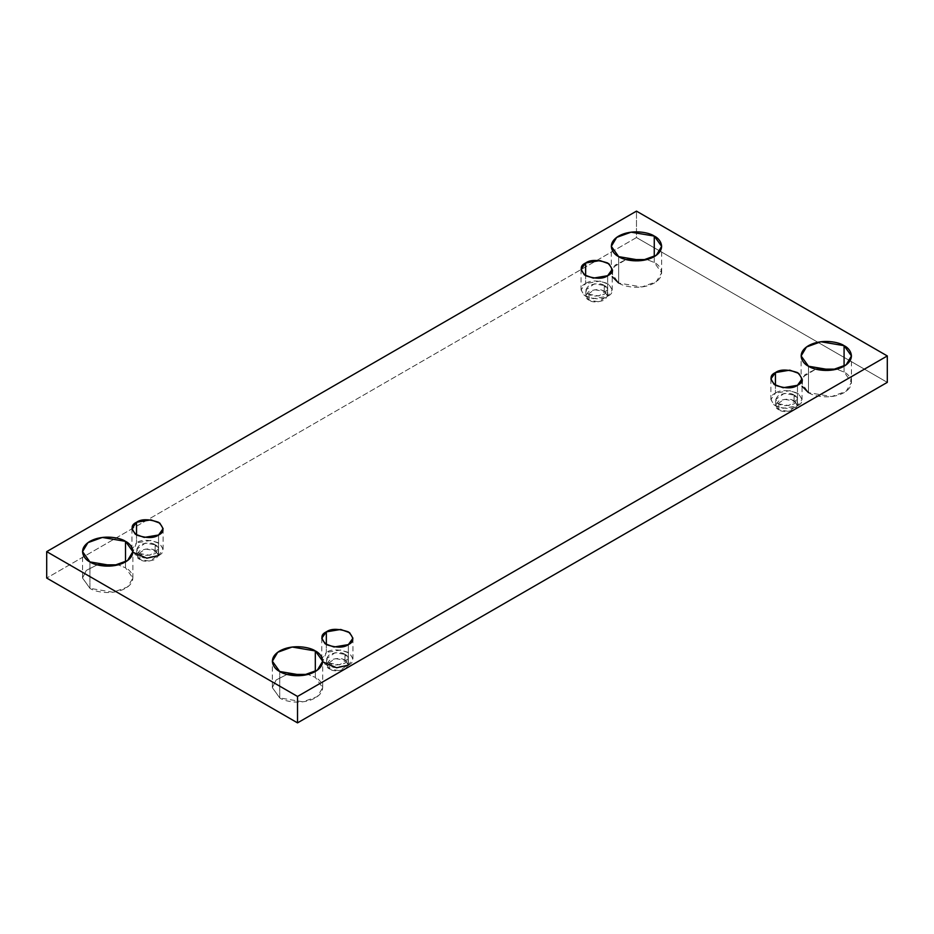 <?xml version="1.0" encoding="UTF-8"?>
<svg xmlns="http://www.w3.org/2000/svg" width="934" height="934" viewBox="0 0 934 934"><rect width="100%" height="100%" fill="white"/><g stroke="black" fill="none" stroke-linecap="round" stroke-linejoin="round"><path stroke-width="0.7" stroke-dasharray="4.67 3.5" d="M89.921 588.327L82.542 578.053L86.278 570.441L97.229 564.848L86.337 570.382L82.542 577.948L89.921 588.327C94.404 591.747 112.092 595.799 125.506 588.327C138.43 580.586 131.425 570.37 125.506 567.779L125.506 561.906L125.506 567.779L118.198 564.848L125.506 567.779L132.873 578.053L127.526 587.007L113.096 592.249L89.921 588.327L89.921 561.906L89.921 588.327M618.682 283.049C623.176 286.469 640.852 290.509 654.267 283.049C667.203 275.308 660.186 265.093 654.267 262.501L646.958 259.57L654.267 262.501L661.646 272.775L656.287 281.729L641.856 286.971L618.682 283.049L618.682 256.628L618.682 283.049L611.315 272.775L615.051 265.151L625.99 259.57L613.171 267.287L612.225 276.662M654.267 262.501L654.267 256.628L654.267 262.501M279.733 697.92L272.354 687.646L276.102 680.022L287.042 674.43L276.149 679.975L272.354 687.541L279.733 697.92C284.216 701.341 301.904 705.38 315.318 697.92C328.243 690.168 321.238 679.964 315.318 677.372L315.318 671.499L315.318 677.372L308.01 674.43L315.318 677.372L322.685 687.646L317.338 696.601L302.908 701.831L279.733 697.92L279.733 671.499L279.733 697.92M808.494 392.642C812.989 396.051 830.665 400.102 844.079 392.642C857.015 384.89 849.998 374.686 844.079 372.094L836.771 369.152L844.079 372.094L851.458 382.368L846.099 391.323L831.669 396.553L808.494 392.642L808.494 366.221L808.494 392.642L801.127 382.368L804.863 374.744L815.802 369.152L802.983 376.881L802.037 386.256M844.079 372.094L844.079 366.221L844.079 372.094M797.473 385.298L797.473 405.846L783.136 408.275L774.193 405.029L770.889 399.483L775.442 393.121L775.442 385.298L775.442 393.121C769.616 395.771 769.616 400.009 775.442 405.846C785.552 409.22 792.896 409.22 797.473 405.846C803.31 403.196 803.31 398.958 797.473 393.121C787.374 389.758 780.03 389.758 775.442 393.121L789.79 390.704L798.733 393.938L802.037 399.483L797.473 405.846L797.473 385.298M778.839 409.757L775.675 405.356L784.151 399.273L794.087 400.955L794.087 395.082L784.151 393.401L775.675 399.483L778.839 403.885L778.839 409.757C782.003 412.092 787.093 412.092 794.087 409.757C798.126 405.718 798.126 402.787 794.087 400.955C790.911 398.62 785.833 398.62 778.839 400.955C774.8 404.994 774.8 407.924 778.839 409.757L778.839 403.885L788.763 405.566L797.251 399.483L794.087 395.082L794.087 400.955L797.251 405.356L788.763 411.439L778.839 409.757M348.37 665.136C354.196 662.498 354.196 658.248 348.37 652.422C338.26 649.048 330.916 649.048 326.34 652.422L340.688 649.994L349.62 653.228L352.935 658.774L348.37 665.136L348.37 644.588L348.37 665.136L334.022 667.565L325.079 664.319L321.775 658.774L326.34 652.422L326.34 644.588L326.34 652.422L322.685 661.821M329.725 669.048L326.561 664.646L335.049 658.563L344.973 660.245L344.973 654.372L335.049 652.691L326.561 658.774L329.725 663.187L329.725 669.048C332.901 671.383 337.98 671.383 344.973 669.048C349.012 665.008 349.012 662.078 344.973 660.245C341.809 657.91 336.719 657.91 329.725 660.245C325.686 664.284 325.686 667.226 329.725 669.048L329.725 663.187L339.661 664.856L348.137 658.774L344.973 654.372L344.973 660.245L348.137 664.646L339.661 670.729L329.725 669.048M158.558 555.555C164.384 552.905 164.384 548.667 158.558 542.829C148.448 539.467 141.104 539.467 136.527 542.829L150.864 540.401L159.807 543.646L163.111 549.192L158.558 555.555L158.558 535.007L158.558 555.555L144.21 557.972L135.267 554.738L131.963 549.192L136.527 542.829L136.527 535.007L136.527 542.829L132.873 552.227M139.913 559.466L136.749 555.065L145.237 548.982L155.161 550.663L155.161 544.791L145.237 543.109L136.749 549.192L139.913 553.593L139.913 559.466C143.089 561.801 148.167 561.801 155.161 559.466C159.2 555.426 159.2 552.484 155.161 550.663C151.997 548.328 146.907 548.328 139.913 550.663C135.874 554.703 135.874 557.633 139.913 559.466L139.913 553.593L149.849 555.275L158.325 549.192L155.161 544.791L155.161 550.663L158.325 555.065L149.849 561.147L139.913 559.466M607.66 275.705L607.66 296.253L593.312 298.682L584.38 295.448L581.065 289.902L585.63 283.539L585.63 275.705L585.63 283.539C579.804 286.189 579.804 290.427 585.63 296.253C595.74 299.627 603.084 299.627 607.66 296.253C613.498 293.615 613.498 289.377 607.66 283.539C597.562 280.165 590.218 280.165 585.63 283.539L599.978 281.111L608.921 284.356L612.225 289.902L607.66 296.253L607.66 275.705M589.027 300.176L585.863 295.774L594.339 289.692L604.275 291.361L604.275 285.5L594.339 283.819L585.863 289.902L589.027 294.303L589.027 300.176C592.191 302.499 597.281 302.499 604.275 300.176C608.314 296.136 608.314 293.194 604.275 291.361C601.099 289.038 596.02 289.038 589.027 291.361C584.988 295.401 584.988 298.343 589.027 300.176L589.027 294.303L598.951 295.985L607.439 289.902L604.275 285.5L604.275 291.361L607.439 295.774L598.951 301.857L589.027 300.176M887.3 382.368L636.474 237.551L636.474 211.131L636.474 237.551L46.7 578.053L636.474 237.551L887.3 382.368M604.275 285.5C608.314 287.322 608.314 290.264 604.275 294.303C597.281 296.638 592.191 296.638 589.027 294.303C584.988 292.47 584.988 289.54 589.027 285.5C596.02 283.165 601.099 283.165 604.275 285.5M155.161 544.791C159.2 546.623 159.2 549.554 155.161 553.593C148.167 555.928 143.089 555.928 139.913 553.593C135.874 551.76 135.874 548.83 139.913 544.791C146.907 542.456 151.997 542.456 155.161 544.791M344.973 654.372C349.012 656.205 349.012 659.147 344.973 663.187C337.98 665.51 332.901 665.51 329.725 663.187C325.686 661.354 325.686 658.412 329.725 654.372C336.719 652.049 341.809 652.049 344.973 654.372M794.087 395.082C798.126 396.915 798.126 399.845 794.087 403.885C787.093 406.22 782.003 406.22 778.839 403.885C774.8 402.064 774.8 399.122 778.839 395.082C785.833 392.747 790.911 392.747 794.087 395.082M82.542 578.053L82.542 551.632M611.315 272.775L611.315 246.354M272.354 687.646L272.354 661.225M801.127 382.368L801.127 355.947M770.889 378.935L770.889 399.483M775.675 405.356L775.675 399.483M321.775 638.226L321.775 658.774M326.561 664.646L326.561 658.774M131.963 528.644L131.963 549.192M136.749 555.065L136.749 549.192M581.065 269.354L581.065 289.902M585.863 295.774L585.863 289.902M607.439 295.774L607.439 289.902M612.225 269.354L612.225 289.902M158.325 555.065L158.325 549.192M163.111 528.644L163.111 549.192M348.137 664.646L348.137 658.774M352.935 638.226L352.935 658.774M797.251 405.356L797.251 399.483M802.037 378.935L802.037 399.483M851.458 382.368L851.458 355.947M322.685 687.646L322.685 661.225M661.646 272.775L661.646 246.354M132.873 578.053L132.873 551.632"/><path stroke-width="1.4" d="M97.229 564.848L118.198 564.848L97.229 564.848M125.506 561.906L125.506 541.358L102.331 537.447L87.901 542.677L82.542 551.632L89.921 561.906C84.002 559.314 76.985 549.11 89.921 541.358C103.335 533.898 121.011 537.949 125.506 541.358C131.425 543.95 138.43 554.166 125.506 561.906C112.092 569.378 94.404 565.327 89.921 561.906L113.096 565.829L127.526 560.598L132.873 551.632L125.506 541.358L125.506 561.906M625.99 259.57L646.958 259.57L625.99 259.57M654.267 256.628L654.267 236.08L631.092 232.169L616.662 237.399L611.315 246.354L618.682 256.628C612.762 254.036 605.757 243.832 618.682 236.08C632.096 228.62 649.784 232.659 654.267 236.08C660.186 238.672 667.203 248.888 654.267 256.628C640.852 264.1 623.176 260.049 618.682 256.628L641.856 260.551L656.287 255.309L661.646 246.354L654.267 236.08L654.267 256.628M287.042 674.43L308.01 674.43L287.042 674.43M315.318 671.499L315.318 650.951L292.144 647.029L277.713 652.271L272.354 661.225L279.733 671.499C273.814 668.907 266.797 658.692 279.733 650.951C293.148 643.491 310.824 647.531 315.318 650.951C321.238 653.543 328.243 663.759 315.318 671.499C301.904 678.96 284.216 674.92 279.733 671.499L302.908 675.422L317.338 670.18L322.685 661.225L315.318 650.951L315.318 671.499M815.802 369.152L836.771 369.152L815.802 369.152M844.079 366.221L844.079 345.673L820.904 341.751L806.474 346.993L801.127 355.947L808.494 366.221C802.575 363.63 795.57 353.414 808.494 345.673C821.908 338.201 839.596 342.253 844.079 345.673C849.998 348.265 857.015 358.469 844.079 366.221C830.665 373.682 812.989 369.642 808.494 366.221L831.669 370.133L846.099 364.902L851.458 355.947L844.079 345.673L844.079 366.221M775.442 372.584L770.889 378.935L774.193 384.481L783.136 387.727L797.473 385.298C792.896 388.672 785.552 388.672 775.442 385.298C769.616 379.461 769.616 375.223 775.442 372.584C780.03 369.21 787.374 369.21 797.473 372.584C803.31 378.41 803.31 382.648 797.473 385.298L802.037 378.935L798.733 373.39L789.79 370.156L775.442 372.584L775.442 385.298L775.442 372.584M326.34 631.874L321.775 638.226L325.079 643.771L334.022 647.017L348.37 644.588C343.782 647.962 336.438 647.962 326.34 644.588C320.502 638.751 320.502 634.513 326.34 631.874C330.916 628.5 338.26 628.5 348.37 631.874C354.196 637.7 354.196 641.95 348.37 644.588L352.935 638.226L349.62 632.68L340.688 629.446L326.34 631.874L326.34 644.588L326.34 631.874M136.527 522.281L131.963 528.644L135.267 534.19L144.21 537.424L158.558 535.007C153.97 538.369 146.626 538.369 136.527 535.007C130.69 529.169 130.69 524.931 136.527 522.281C141.104 518.919 148.448 518.919 158.558 522.281C164.384 528.119 164.384 532.357 158.558 535.007L163.111 528.644L159.807 523.098L150.864 519.853L136.527 522.281L136.527 535.007L136.527 522.281M585.63 262.991L581.065 269.354L584.38 274.9L593.312 278.134L607.66 275.705C603.084 279.079 595.74 279.079 585.63 275.705C579.804 269.879 579.804 265.641 585.63 262.991C590.218 259.617 597.562 259.617 607.66 262.991C613.498 268.829 613.498 273.067 607.66 275.705L612.225 269.354L608.921 263.808L599.978 260.563L585.63 262.991L585.63 275.705L585.63 262.991M297.526 722.869L887.3 382.368L887.3 355.947L297.526 696.449L297.526 722.869L297.526 696.449L46.7 551.632L636.474 211.131L887.3 355.947L887.3 382.368L297.526 722.869L46.7 578.053L46.7 551.632L46.7 578.053L297.526 722.869M297.526 696.449L887.3 355.947L636.474 211.131L46.7 551.632L297.526 696.449M612.225 276.662L618.682 283.049M802.037 386.256L808.494 392.642M132.873 552.227L146.836 558.182L158.558 555.555M322.685 661.821L336.649 667.763L348.37 665.136"/></g></svg>
